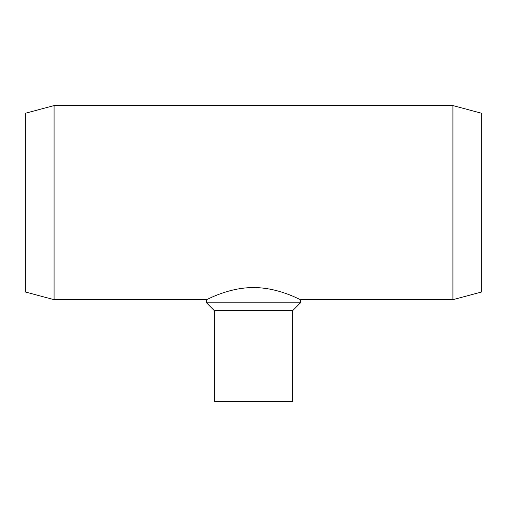 <?xml version="1.0" encoding="UTF-8"?>
<svg xmlns="http://www.w3.org/2000/svg" width="507" height="507" viewBox="0 0 507 507"><rect width="100%" height="100%" fill="white"/><g stroke="black" fill="none" stroke-linecap="round" stroke-linejoin="round"><path stroke-width="0.76" d="M452.922 299.675L481.65 291.981L481.65 113.27L452.922 105.576L452.922 299.675L300.461 299.675C300.727 300.138 279.027 287.545 253.601 287.558C228.042 287.488 206.267 300.138 206.539 299.675L206.539 302.806L300.461 302.806L300.461 299.675M54.078 299.675L25.35 291.981L25.35 113.27L54.078 105.576L54.078 299.675L206.539 299.675M296.823 297.97L299.529 299.231M300.461 302.806L292.634 310.633L214.366 310.633L206.539 302.806M214.366 310.633L214.366 401.424L292.634 401.424L292.634 310.633M452.922 105.576L54.078 105.576"/></g></svg>
